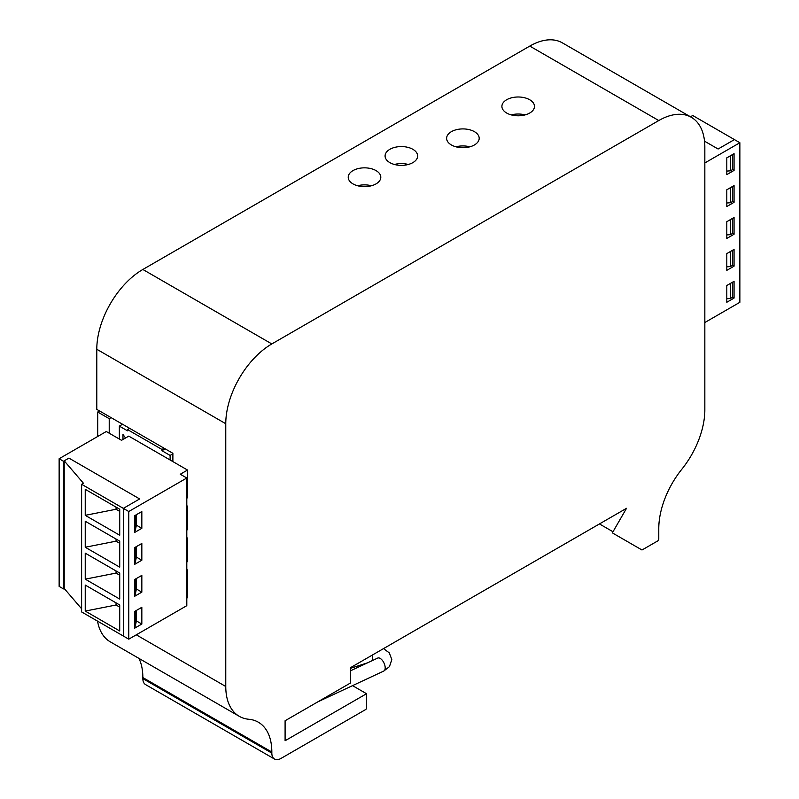 <?xml version="1.0" encoding="UTF-8"?>
<svg xmlns="http://www.w3.org/2000/svg" width="799" height="799" viewBox="0 0 799 799"><rect width="100%" height="100%" fill="white"/><g stroke="black" fill="none" stroke-linecap="round" stroke-linejoin="round"><path stroke-width="1.2" d="M529.697 99.745A16.29 9.398 180 0 1 534.471 106.397A16.29 9.398 180 0 1 518.181 115.795A16.29 9.398 180 0 1 501.902 106.397A16.29 9.398 180 0 1 511.949 97.708A16.29 9.398 180 0 1 529.697 99.745M525.113 114.906A16.29 9.398 0 0 0 511.26 114.906M376.029 170.596A16.29 9.398 180 0 1 380.803 177.248A16.29 9.398 180 0 1 364.514 186.646A16.29 9.398 180 0 1 348.224 177.248A16.29 9.398 180 0 1 358.282 168.559A16.29 9.398 180 0 1 376.029 170.596M371.435 185.758A16.29 9.398 0 0 0 357.592 185.758M412.883 149.323A16.29 9.398 180 0 1 417.647 155.965A16.29 9.398 180 0 1 401.368 165.373A16.29 9.398 180 0 1 385.078 155.965A16.29 9.398 180 0 1 395.135 147.286A16.29 9.398 180 0 1 412.883 149.323M408.289 164.484A16.29 9.398 0 0 0 394.436 164.484M474.426 131.665A16.29 9.398 180 0 1 479.19 138.307A16.29 9.398 180 0 1 462.911 147.715A16.29 9.398 180 0 1 446.621 138.307A16.29 9.398 180 0 1 456.678 129.628A16.29 9.398 180 0 1 474.426 131.665M469.832 146.816A16.29 9.398 0 0 0 455.979 146.816M626.526 508.304L350.511 667.664L350.511 682.985L285.093 720.748L285.093 740.743L366.541 693.722L366.541 707.984A1.298 0.749 -60 0 1 365.622 709.572L281.048 758.401A13.034 7.521 -60 0 1 274.526 759.05A13.034 7.521 -60 0 1 271.83 753.087L271.83 752.029A65.148 37.613 120 0 0 258.337 722.206A65.148 37.613 120 0 0 248.799 719.26A65.148 37.613 -60 0 1 239.261 716.313A65.148 37.613 -60 0 1 225.767 686.491L225.767 423.73A65.148 37.613 -60 0 1 271.83 343.94L658.776 120.549A65.148 37.613 -60 0 1 691.345 117.313A65.148 37.613 -60 0 1 704.838 147.136L704.838 409.907A65.148 37.613 -60 0 1 681.807 469.263A65.148 37.613 120 0 0 658.776 528.628L658.776 539.265A1.298 0.749 -60 0 1 657.847 540.853L642.386 549.782A1.298 0.749 -60 0 1 641.737 549.852L612.993 533.253A1.298 0.749 -60 0 1 612.993 531.754L626.526 508.304M172.884 461.592L172.884 453.303L96.789 409.368L96.789 349.263A65.148 37.613 -60 0 1 142.851 269.473L529.787 46.082A65.148 37.613 -60 0 1 562.366 42.856L691.345 117.313M271.83 753.087L142.851 678.621A13.034 7.521 120 0 0 145.548 684.583L274.526 759.05M142.851 678.621L142.851 677.562L271.83 752.029M138.956 658.406A65.148 37.613 -60 0 1 142.851 677.562M239.261 716.313L110.282 641.847A65.148 37.613 -60 0 1 97.538 621.133M641.737 549.852L612.993 533.253M366.541 693.722L352.549 685.642M111.071 417.607L109.223 418.676L97.708 412.024L99.555 410.966M109.223 418.676L109.223 433.218M97.708 436.464L97.708 412.024M59.136 458.736L59.136 586.396L63.481 588.913L64.21 588.493L64.21 460.833L83.436 483.235L81.618 484.284L128.769 511.51L186.806 478.002L180.274 474.236L187.535 470.052L128.769 436.124L121.518 440.309L106.287 431.52L59.136 458.736L63.481 461.253L63.481 588.913M63.481 461.253L68.924 458.107L139.655 498.946L123.336 508.374L123.336 636.024L128.769 639.17L186.806 605.662L186.806 478.002M187.535 470.052L187.535 497.777L186.806 498.196M186.806 537.647L187.535 538.067L187.535 561.607L186.806 562.017M187.535 538.067L186.806 538.486M186.806 505.727L187.535 506.147L187.535 529.687L186.806 530.107M186.806 569.557L187.535 569.977L187.535 597.702L186.806 598.121M187.535 569.977L186.806 570.396M128.769 511.51L128.769 639.17M134.572 628.234L134.572 611.485L141.832 607.3L141.832 624.049L134.572 628.234M141.832 592.139L134.572 596.324L134.572 579.565L141.832 575.38L141.832 592.139L136.389 588.993L135.301 594.226L134.572 594.646M141.832 560.219L134.572 564.404L134.572 547.655L141.832 543.47L141.832 560.219L136.389 557.083L135.301 562.316L134.572 562.736M141.832 528.309L134.572 532.494L134.572 515.745L141.832 511.55L141.832 528.309L136.389 525.163L135.301 530.396L135.301 515.325M134.572 626.566L135.301 626.146L136.389 620.903L136.389 610.436L136.389 620.903L141.832 624.049M136.389 578.526L136.389 588.993L136.389 578.526M136.389 546.606L136.389 557.083L136.389 546.606M136.389 514.696L136.389 525.163L136.389 514.696M187.535 506.147L186.806 506.566M81.618 484.284L81.618 611.944L123.336 636.024L123.336 508.374L139.655 498.946L68.924 458.107L64.21 460.833M135.301 530.396L134.572 530.816M119.72 511.37L116.055 509.263L85.233 515.335L119.72 535.24L119.72 509.233L85.233 489.328L85.233 515.335M64.21 588.493L81.618 608.788M85.233 611.075L119.72 630.98L119.72 604.983L85.233 585.068L85.233 611.075L116.055 605.003L116.055 602.865M116.494 603.115L116.055 605.003L119.72 607.12M135.301 626.146L135.301 611.065M85.233 579.155L119.72 599.07L119.72 573.063L85.233 553.158L85.233 579.155L116.055 573.093L116.055 570.955M116.494 571.205L116.055 573.093L119.72 575.2M135.301 594.226L135.301 579.155M85.233 547.245L119.72 567.16L119.72 541.153L85.233 521.238L85.233 547.245L116.055 541.173L116.055 539.035M116.494 539.285L116.055 541.173L119.72 543.29M135.301 562.316L135.301 547.235M116.055 507.125L116.055 509.263L116.494 507.375M689.157 116.055L690.905 116.554L692.713 115.505L734.431 139.595L718.101 149.013L704.528 141.173L718.101 149.013L734.431 139.595L739.864 142.731L739.864 302.302L704.838 322.526M739.864 142.731L704.838 162.956M726.81 285.513L734.061 281.318L734.061 298.077L726.81 302.262L726.81 285.513M726.81 253.593L734.061 249.408L734.061 266.157L726.81 270.352L726.81 253.593M726.81 189.763L734.061 185.578L734.061 202.327L726.81 206.522L726.81 189.763M726.81 221.683L734.061 217.488L734.061 234.247L726.81 238.432L726.81 221.683M734.061 153.668L734.061 170.417L726.81 174.601L726.81 157.852L734.061 153.668M732.613 218.327L732.613 233.408L734.061 234.247M732.613 250.247L732.613 265.318L734.061 266.157M732.613 154.497L732.613 169.578L734.061 170.417M732.613 282.157L732.613 297.238L734.061 298.077M732.613 186.417L732.613 201.488L734.061 202.327M730.436 283.415L730.436 298.496L726.81 298.746M732.613 297.238L730.436 298.496M730.436 155.755L730.436 170.836L726.81 171.086M732.613 169.578L730.436 170.836M730.436 187.675L730.436 202.746L726.81 202.996M732.613 201.488L730.436 202.746M730.436 219.585L730.436 234.666L726.81 234.916M732.613 233.408L730.436 234.666M730.436 251.505L730.436 266.576L726.81 266.826M732.613 265.318L730.436 266.576M164.095 448.229L161.957 449.457L161.957 450.716L170.117 455.43L172.884 453.832M165.183 448.858L161.957 450.716M122.567 424.249L119.341 426.117L127.5 430.821L127.5 429.572L161.957 449.457M119.341 439.051L119.341 426.117M170.117 459.994L170.117 455.43M122.966 439.47L122.966 434.486L125.563 437.982M127.5 429.572L129.638 428.334M225.767 686.491L136.289 634.825M225.767 423.73L96.789 349.263M612.993 531.754L599.45 523.934M658.776 120.549L529.787 46.082M271.83 343.94L142.851 269.473M372.364 660.573A7.161 2.757 -107.9 0 0 372.234 655.12M378.057 657.957L377.697 658.076A7.161 3.615 65 0 1 380.644 658.706A7.161 3.615 65 0 1 384.868 665.447A7.161 3.615 65 0 1 383.76 671.06L389.453 666.636L391.82 659.574L389.313 652.893L383.52 648.608M367.49 662.84L350.511 668.314M317.682 701.931L383.76 671.06M350.511 670.78L377.697 658.076"/></g></svg>

